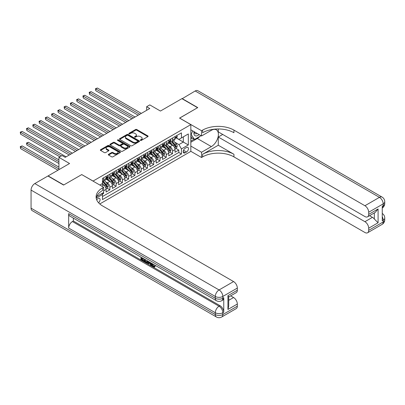 <?xml version="1.0" encoding="UTF-8"?>
<svg xmlns="http://www.w3.org/2000/svg" width="405" height="405" viewBox="0 0 405 405"><rect width="100%" height="100%" fill="white"/><g stroke="black" fill="none" stroke-linecap="round" stroke-linejoin="round"><path stroke-width="0.61" d="M140.464 140.398A0.607 0.349 0 0 0 141.325 140.398L147.86 136.627A0.871 0.501 0 0 0 148.119 136.272A0.871 0.501 0 0 0 147.86 135.918L136.789 129.524A0.871 0.501 0 0 0 135.559 129.524L129.023 133.296A0.607 0.349 0 0 0 128.846 133.544A0.607 0.349 0 0 0 129.023 133.797A0.607 0.349 0 0 0 129.883 133.797L130.729 133.306A2.784 1.605 0 0 1 134.668 133.306L135.589 133.837A2.784 1.605 0 0 1 136.404 134.976A2.784 1.605 0 0 1 135.589 136.11L134.744 136.601A0.607 0.349 0 0 0 134.566 136.849A0.607 0.349 0 0 0 134.744 137.098A0.607 0.349 0 0 0 135.604 137.098L136.45 136.612A2.784 1.605 0 0 1 140.388 136.612L141.31 137.143A2.784 1.605 0 0 1 142.125 138.277A2.784 1.605 0 0 1 141.31 139.416L140.464 139.902A0.607 0.349 0 0 0 140.287 140.15A0.607 0.349 0 0 0 140.464 140.398L140.464 139.902M98.577 202.773A2.835 1.635 120 0 0 100.015 200.313A2.835 1.635 120 0 0 99.503 198.359A2.835 1.635 120 0 0 98.086 198.496A2.835 1.635 120 0 0 96.724 199.898M108.555 154.315A0.871 0.501 0 0 0 108.302 154.669A0.871 0.501 0 0 0 108.555 155.024L111.664 156.816A0.871 0.501 0 0 0 112.894 156.816L120.148 152.624A0.871 0.501 0 0 0 120.406 152.27A0.871 0.501 0 0 0 120.148 151.915L109.077 145.522A0.871 0.501 0 0 0 107.846 145.522L100.587 149.713A0.871 0.501 0 0 0 100.334 150.068A0.871 0.501 0 0 0 100.587 150.422L104.343 152.589A0.871 0.501 0 0 0 105.573 152.589L108.677 150.797A0.871 0.501 0 0 0 108.935 150.442A0.871 0.501 0 0 0 108.677 150.088L106.819 149.015A2.329 1.342 0 0 1 106.135 148.063A2.329 1.342 0 0 1 107.573 146.823A2.329 1.342 0 0 1 110.109 147.111L117.399 151.323A2.329 1.342 0 0 1 118.078 152.27A2.329 1.342 0 0 1 116.645 153.51A2.329 1.342 0 0 1 114.109 153.222L112.894 152.518A0.871 0.501 0 0 0 111.664 152.518L108.555 154.315L108.555 155.024M81.79 174.616L93.069 181.055L190.831 124.613L179.552 118.103L197.569 107.7L181.901 98.653L160.441 111.046L149.784 104.895L146.65 106.707L149.784 108.515L65.185 157.358L62.051 155.55L58.917 157.358L58.917 169.66M81.79 174.545L63.772 184.948L48.104 175.902L69.569 163.509L58.917 157.358M130.79 145.77A0.871 0.501 0 0 0 132.025 145.77L139.279 141.583A0.871 0.501 0 0 0 139.538 141.229A0.871 0.501 0 0 0 139.279 140.869L128.208 134.48A0.871 0.501 0 0 0 126.978 134.48L119.718 138.667A0.871 0.501 0 0 0 119.465 139.026A0.871 0.501 0 0 0 119.718 139.381L130.79 145.77M117.84 140.53A0.607 0.349 0 0 1 118.457 140.616L118.457 139.892L129.716 146.392A0.871 0.501 0 0 1 129.97 146.747A0.871 0.501 0 0 1 129.716 147.106L122.457 151.293A0.871 0.501 0 0 1 121.227 151.293L110.155 144.904L113.263 143.122L113.263 142.398L110.155 144.19A0.871 0.501 0 0 0 109.902 144.544A0.871 0.501 0 0 0 110.155 144.904L110.155 144.19M113.263 143.122A0.871 0.501 0 0 1 114.493 143.122L114.493 142.398A0.871 0.501 0 0 0 113.263 142.398M114.493 142.398L118.984 144.99A0.871 0.501 0 0 0 120.214 144.99L122.275 143.8A0.871 0.501 0 0 0 122.528 143.446A0.871 0.501 0 0 0 122.275 143.092L117.597 140.393A0.607 0.349 0 0 1 117.42 140.145A0.607 0.349 0 0 1 117.794 139.816A0.607 0.349 0 0 1 118.457 139.892M102.298 194.218L103.599 193.469L102.784 192.998M103.66 190.79L106.105 189.378L106.105 192.021L109.866 189.849L107.016 188.203M105.786 181.956L107.36 182.868A3.544 2.045 60 0 1 109.866 187.206L112.372 185.763L112.372 188.401L116.134 186.229L113.278 184.584M112.053 178.342L113.628 179.248A3.544 2.045 60 0 1 116.134 183.592L118.64 182.144L118.64 184.786L122.401 182.614L119.546 180.969M118.321 174.722L119.89 175.628A3.544 2.045 60 0 1 122.401 179.972L124.907 178.524L124.907 181.167L128.663 178.995L125.813 177.349M124.588 171.102L126.157 172.014A3.544 2.045 60 0 1 128.663 176.352L131.174 174.909L131.174 177.547L134.931 175.375L132.081 173.73M130.85 167.488L132.425 168.394A3.544 2.045 60 0 1 134.931 172.738L137.442 171.29L137.442 173.932L141.198 171.76L138.348 170.115M137.118 163.868L138.692 164.774A3.544 2.045 60 0 1 141.198 169.118L143.704 167.67L143.704 170.313L147.466 168.141L144.615 166.495M143.385 160.248L144.96 161.16A3.544 2.045 60 0 1 147.466 165.498L149.971 164.05L149.971 166.693L153.733 164.521L150.883 162.876M149.653 156.634L151.227 157.54A3.544 2.045 60 0 1 153.733 161.884L156.239 160.436L156.239 163.073L160 160.906L157.15 159.256M155.92 153.014L157.494 153.92A3.544 2.045 60 0 1 160 158.264L162.506 156.816L162.506 159.459L166.268 157.287L163.417 155.641M162.187 149.394L163.762 150.306A3.544 2.045 60 0 1 166.268 154.644L168.774 153.196L168.774 155.839L172.535 153.667L172.535 151.03A3.544 2.045 -120 0 0 170.029 146.686L168.455 145.775M169.68 152.022L172.535 153.667M106.105 189.378A3.544 2.045 -120 0 0 103.599 185.039L101.721 183.951M112.372 185.763A3.544 2.045 -120 0 0 109.866 181.42L105.989 179.182M118.64 182.144A3.544 2.045 -120 0 0 116.134 177.8L112.256 175.562M124.907 178.524A3.544 2.045 -120 0 0 122.401 174.185L118.523 171.948M131.174 174.909A3.544 2.045 -120 0 0 128.663 170.566L124.791 168.328M137.442 171.29A3.544 2.045 -120 0 0 134.931 166.946L131.058 164.708M143.704 167.67A3.544 2.045 -120 0 0 141.198 163.326L137.325 161.094M149.971 164.05A3.544 2.045 -120 0 0 147.466 159.712L143.593 157.474M156.239 160.436A3.544 2.045 -120 0 0 153.733 156.092L149.855 153.854M162.506 156.816A3.544 2.045 -120 0 0 160 152.472L156.122 150.235M168.774 153.196A3.544 2.045 -120 0 0 166.268 148.858L162.39 146.62M186.508 147.516L185.131 148.316A2.749 1.585 120 0 0 183.333 150.736A2.749 1.585 120 0 0 183.759 152.938A2.749 1.585 120 0 0 185.131 152.801L186.508 152.007A2.749 1.585 120 0 0 188.305 149.582A2.749 1.585 120 0 0 187.885 147.38A2.749 1.585 120 0 0 186.508 147.516M99.777 203.958L190.831 151.389L190.831 124.613M101.893 193.514L102.47 194.516L102.47 199.584L181.435 153.996L181.435 148.929L178.924 144.585L174.722 142.16M102.47 194.516L96.238 198.116M99.838 185.039L102.47 183.516L102.47 178.453L181.435 132.865L181.435 137.928L188.325 133.949L188.325 144.95L181.435 148.929M107.325 177.638L107.36 177.658A3.544 2.045 60 0 0 109.132 177.83L111.638 176.383A3.544 2.045 -120 0 0 112.372 174.763L112.372 172.738M113.592 174.018L113.628 174.039A3.544 2.045 60 0 0 115.4 174.216L117.906 172.768A3.544 2.045 -120 0 0 118.64 171.143L118.64 169.118M119.86 170.404L119.89 170.419A3.544 2.045 60 0 0 121.667 170.596L124.173 169.148A3.544 2.045 -120 0 0 124.907 167.528L124.907 165.498M126.127 166.784L126.157 166.804A3.544 2.045 60 0 0 127.929 166.976L130.44 165.529A3.544 2.045 -120 0 0 131.174 163.909L131.174 161.884M132.394 163.164L132.425 163.185A3.544 2.045 60 0 0 134.197 163.362L136.703 161.914A3.544 2.045 -120 0 0 137.442 160.289L137.442 158.264M138.662 159.545L138.692 159.565A3.544 2.045 60 0 0 140.464 159.742L142.97 158.294A3.544 2.045 -120 0 0 143.704 156.669L143.704 154.644M144.929 155.93L144.96 155.95A3.544 2.045 60 0 0 146.731 156.122L149.237 154.675A3.544 2.045 -120 0 0 149.971 153.055L149.971 151.03M151.192 152.31L151.227 152.331A3.544 2.045 60 0 0 152.999 152.508L155.505 151.06A3.544 2.045 -120 0 0 156.239 149.435L156.239 147.41M157.459 148.691L157.494 148.711A3.544 2.045 60 0 0 159.266 148.888L161.772 147.44A3.544 2.045 -120 0 0 162.506 145.815L162.506 143.79M163.726 145.076L163.762 145.091A3.544 2.045 60 0 0 165.534 145.268L168.04 143.821A3.544 2.045 -120 0 0 168.774 142.201L168.774 140.171M102.47 196.541L178.802 152.472L178.802 150.052L175.041 152.219L175.041 149.582A3.544 2.045 -120 0 0 172.535 145.238L168.657 143M169.994 141.456L170.029 141.477A3.544 2.045 -120 0 0 171.801 141.649A3.544 2.045 -120 0 0 172.535 140.029L172.535 138.004M171.801 141.649L174.307 140.206A3.544 2.045 -120 0 0 175.041 138.581L175.041 136.556M103.599 177.8L103.599 179.825A3.544 2.045 60 0 1 102.865 181.45A3.544 2.045 60 0 1 102.47 181.592M102.865 181.45L105.371 180.002A3.544 2.045 -120 0 0 106.105 178.382L106.105 176.352M109.866 174.185L109.866 176.21A3.544 2.045 60 0 1 109.132 177.83M116.134 170.566L116.134 172.591A3.544 2.045 60 0 1 115.4 174.216M122.401 166.946L122.401 168.971A3.544 2.045 60 0 1 121.667 170.596M128.663 163.326L128.663 165.356A3.544 2.045 60 0 1 127.929 166.976M134.931 159.712L134.931 161.737A3.544 2.045 60 0 1 134.197 163.362M141.198 156.092L141.198 158.117A3.544 2.045 60 0 1 140.464 159.742M147.466 152.472L147.466 154.502A3.544 2.045 60 0 1 146.731 156.122M153.733 148.858L153.733 150.883A3.544 2.045 60 0 1 152.999 152.508M160 145.238L160 147.263A3.544 2.045 60 0 1 159.266 148.888M166.268 141.618L166.268 143.648A3.544 2.045 60 0 1 165.534 145.268M166.268 154.644L166.268 157.287M160 158.264L160 160.906M153.733 161.884L153.733 164.521M147.466 165.498L147.466 168.141M141.198 169.118L141.198 171.76M134.931 172.738L134.931 175.375M128.663 176.352L128.663 178.995M122.401 179.972L122.401 182.614M116.134 183.592L116.134 186.229M109.866 187.206L109.866 189.849M103.599 192.527L103.599 193.469M178.924 144.585L183.313 142.054L183.313 136.844L188.325 133.949M176.135 137.913L188.325 144.95M176.261 137.837L178.924 139.376L181.435 137.928M146.65 106.707L146.65 110.322M175.947 148.402L178.802 150.052M178.802 152.472L181.435 153.996M140.707 140.484L141.31 140.14A2.784 1.605 0 0 0 142.125 139.001L142.125 138.277M136.404 134.976L136.404 135.7A2.784 1.605 0 0 1 135.589 136.834L134.986 137.184M147.86 135.918L147.86 136.627L136.789 130.248A0.871 0.501 0 0 0 135.559 130.248L129.266 133.883M139.269 141.588L128.208 135.204A0.871 0.501 0 0 0 126.978 135.204L119.733 139.386M137.746 141.477A0.607 0.349 0 0 0 137.923 141.229A0.607 0.349 0 0 0 137.746 140.975L128.026 135.366A0.607 0.349 0 0 0 127.165 135.366L126.269 135.883A2.784 1.605 0 0 0 125.454 137.017A2.784 1.605 0 0 0 126.269 138.156L132.916 141.988A2.784 1.605 0 0 0 136.849 141.988L137.746 141.477L137.746 142.201A0.607 0.349 0 0 0 137.923 141.947L137.923 141.229M125.454 137.017L125.454 137.74A2.784 1.605 0 0 0 126.269 138.88L126.269 138.156M137.746 142.201L136.849 142.712A2.784 1.605 0 0 1 132.916 142.712L126.269 138.88M114.493 143.122L118.984 145.714A0.871 0.501 0 0 0 120.214 145.714L122.275 144.524A0.871 0.501 0 0 0 122.528 144.17L122.528 143.446M118.457 140.616L129.706 147.111M123.641 147.683A2.329 1.342 0 0 0 126.178 147.972A2.329 1.342 0 0 0 127.615 146.731A2.329 1.342 0 0 0 126.932 145.78L124.365 144.296A0.871 0.501 0 0 0 123.135 144.296L121.075 145.486A0.871 0.501 0 0 0 120.817 145.84A0.871 0.501 0 0 0 121.075 146.2L123.641 147.683L123.641 148.402A2.329 1.342 0 0 0 126.178 148.696A2.329 1.342 0 0 0 127.615 147.455L127.615 146.731M120.817 145.84L120.817 146.564A0.871 0.501 0 0 0 121.075 146.924L121.075 146.2M123.641 148.402L121.075 146.924M118.078 152.27L118.078 152.994A2.329 1.342 0 0 1 116.645 154.234A2.329 1.342 0 0 1 114.109 153.946L112.894 153.242A0.871 0.501 0 0 0 111.664 153.242L108.565 155.029M106.135 148.063L106.135 148.787A2.329 1.342 0 0 0 106.819 149.739L106.819 149.015M108.667 150.802L106.819 149.739M120.138 152.634L109.077 146.245A0.871 0.501 0 0 0 107.846 146.245L100.602 150.432L100.587 149.713M174.985 148.959L176.605 148.022L177.233 146.215A2.349 1.357 -120 0 0 176.317 144.008L173.456 140.697M172.879 145.466L169.609 141.679M171.021 144.362L169.118 142.165A5.629 3.25 -120 0 0 168.946 141.968M95.798 105.204L125.656 122.442L83.263 97.969L83.263 96.157L84.827 95.256L128.79 120.634M171.482 141.78L174.378 145.132A2.349 1.357 60 0 1 175.213 146.752C175.567 147.223 175.816 147.076 175.967 146.316A2.349 1.357 -120 0 0 175.127 144.696L172.267 141.38M171.649 141.725L174.763 145.324A1.195 0.689 60 0 1 175.061 145.795L175.967 146.316M175.213 146.752L175.385 147.03M176.702 135.594L177.233 136.52A2.349 1.357 60 0 1 176.747 137.558L175.557 138.247A2.349 1.357 -120 0 0 175.967 137.705L175.917 137.498M139.76 114.301L95.798 88.923L97.362 88.017L141.325 113.4M175.117 138.353L175.127 138.353A2.349 1.357 -120 0 0 175.557 138.247M175.664 137.528L175.967 137.705L175.213 138.14A2.349 1.357 60 0 1 175.041 138.475M138.191 115.207L95.798 90.73L95.798 88.923L95.453 88.725L97.362 88.017M95.798 90.73L95.453 88.725M194.035 131.64A5.761 3.326 120 0 0 195.909 135.958A5.761 3.326 120 0 0 199.098 134.561M194.415 131.858A3.944 2.278 120 0 0 195.23 133.701A3.944 2.278 120 0 0 195.807 133.878A3.944 2.278 120 0 0 197.235 133.483M201.047 135.685L194.562 139.431L192.056 137.983L190.831 136.242M194.562 139.431L191.18 134.617L192.648 130.835M190.831 134.419L191.18 134.617M182.088 98.764L195.19 90.983L379.434 197.356A5.316 3.068 120 0 1 382.092 197.093A5.316 5.316 0 0 1 384.75 201.7A5.316 3.068 180 0 1 383.191 203.872L368.687 212.245A5.316 3.068 -120 0 0 364.925 205.735L379.434 197.356A5.316 3.068 60 0 1 383.191 203.872L383.191 205.679L382.254 206.221L382.254 220.695L383.191 220.153L383.191 221.96A5.316 3.068 60 0 1 382.092 224.395L367.583 232.769A5.316 3.068 -120 0 0 368.687 230.339L383.191 221.96A5.316 3.068 0 0 0 384.75 219.788A5.316 5.316 0 0 1 382.092 224.395M182.088 98.547L197.756 107.593L179.618 118.139M190.831 146.068L201.548 152.26L211.354 146.595A9.968 5.756 120 0 0 217.87 137.811A9.968 5.756 120 0 0 216.341 129.818A9.968 5.756 120 0 0 211.354 130.314L201.548 135.974L201.548 130.729L202.616 130.116A22.159 12.793 180 0 1 233.948 130.116L364.925 205.735M201.548 152.26L201.548 157.505L202.616 156.887A22.159 12.793 180 0 1 233.948 156.887L364.925 232.505A5.316 3.068 -120 0 0 367.583 232.769M218.28 145.238L202.616 154.285A22.159 12.793 180 0 1 233.948 154.285L218.28 145.238L218.28 137.027L222.73 134.455M218.28 128.972L218.28 131.888L364.925 216.553A5.316 3.068 -120 0 0 367.583 216.817A5.316 3.068 -120 0 0 368.687 214.382L378.083 208.955L378.083 222.775L374.326 219.014L374.326 212.924M378.083 222.775L368.687 228.202L368.687 230.339M368.687 228.202A5.316 3.068 -120 0 0 364.925 221.687L372.443 217.348A5.316 3.068 60 0 1 374.326 219.014M218.28 137.027L364.925 221.687M195.19 90.983A5.316 3.068 -60 0 1 197.848 90.72L382.092 197.093M190.831 129.787L201.548 135.974M179.618 118.068L201.548 130.729M190.831 151.318L201.548 157.505M368.687 212.245L368.687 214.382M369.552 215.678L372.443 217.348M202.616 130.116L202.616 132.719A22.159 12.793 180 0 1 233.948 132.719L233.948 130.116M367.583 216.817L375.273 212.377L378.083 208.955M200.08 136.242A9.968 5.756 -60 0 1 197.321 138.49L190.831 142.236M190.831 141.077L194.122 139.178M190.831 138.905L192.243 138.09M152.042 263.539L151.991 264.065L152.472 263.787L153.657 266.207L154.092 266.363M151.991 264.065L153.156 266.495L153.885 266.586L154.71 265.731L155.242 266.176L154.3 267.168L153.201 267.027C152.047 266.242 151.465 265.154 151.46 263.761L151.5 263.23M148.974 263.194L148.23 264.1L147.668 263.776L148.615 261.564M151.004 262.941L151.754 265.553L151.252 265.842L150.69 265.518L150.26 263.938L148.66 263.012L148.23 264.1M141.983 258.491L141.983 259.413L144.2 260.693L144.2 261.195L143.699 261.483L140.95 259.899L140.95 257.14M143.957 258.876L143.456 259.342L141.482 258.198L141.482 259.701L141.983 259.413M68.663 213.602L215.303 298.267A5.316 3.068 120 0 0 216.407 300.702L69.761 216.037A5.316 3.068 -60 0 1 68.663 213.602L68.663 228.076A5.316 3.068 -60 0 1 72.419 221.56L73.361 221.019L220.006 305.684A5.316 3.068 60 0 1 223.762 312.194L223.762 297.726A5.316 3.068 60 0 1 222.664 300.156L221.722 300.702A5.316 3.068 -120 0 0 222.826 298.267L223.762 297.726M73.361 221.019L73.361 218.113M147.466 260.901L147.506 261.488L147.997 261.205L147.491 262.632L146.99 262.926L144.423 261.903L144.423 259.139M63.585 185.055L81.729 174.58L103.66 187.247L102.597 187.859A22.159 12.793 -0 0 0 96.106 196.906A22.159 12.793 -0 0 0 102.597 205.948L233.574 281.566A5.316 3.068 60 0 1 237.33 288.082L222.826 296.455L222.826 298.267A5.316 3.068 -0 0 1 215.303 298.267L215.303 296.455L31.058 190.087A5.316 3.068 -60 0 1 34.82 183.571L47.917 176.008L63.585 185.055M103.66 187.247L103.66 192.491L96.734 196.491M228.714 306.119L227.934 309.466L227.934 295.645L237.33 290.218L237.33 288.082M237.33 290.218A5.316 3.068 60 0 1 236.231 292.648L228.709 296.992M31.058 208.175L215.303 314.548A5.316 3.068 120 0 0 216.407 316.983L32.162 210.61A5.316 3.068 -60 0 1 31.058 208.175L31.058 190.087M230.678 295.852L233.574 297.523A5.316 3.068 60 0 1 237.33 304.039L227.934 309.466M223.762 312.194L222.826 312.741L222.826 314.548L237.33 306.17L237.33 304.039M237.33 306.17A5.316 3.068 60 0 1 236.231 308.605L221.722 316.983A5.316 3.068 -120 0 0 222.826 314.548A5.316 3.068 -0 0 1 215.303 314.548L215.303 312.741L68.663 228.076M102.597 187.859L102.597 190.466A22.159 12.793 -0 0 0 96.223 198.207M227.934 295.645L228.714 296.819M141.482 259.701L143.699 260.982L144.2 260.693M143.699 260.982L143.699 261.483M141.482 257.443L143.679 258.714M143.456 258.841L143.456 259.342M147.506 261.488L146.99 262.926M144.955 259.448L144.955 261.706L145.729 262.156L146.615 262.359L146.939 260.592M145.456 259.737L145.456 261.417L147.116 262.07M144.955 261.706L145.456 261.417M145.729 262.156L146.23 261.863M150.301 262.536L151.252 265.842M149.116 261.848L148.817 262.602L150.103 263.341L149.804 262.248M149.43 262.03L149.318 262.313L149.916 262.658M148.817 262.602L149.318 262.313M153.156 266.495L153.657 266.207M154.209 266.019L154.74 266.47L155.242 266.176M154.74 266.47L154.3 267.168M168.723 152.579L170.338 151.642L170.966 149.835A2.349 1.357 -120 0 0 170.054 147.628L167.189 144.312M166.617 149.086L163.342 145.299M164.754 147.982L162.856 145.785A5.629 3.25 -120 0 0 162.678 145.587M89.53 108.823L119.389 126.061L76.996 101.584L76.996 99.777L78.565 98.871L122.523 124.254M165.215 145.395L168.11 148.751A2.349 1.357 60 0 1 168.946 150.366C169.3 150.842 169.548 150.695 169.7 149.931A2.349 1.357 -120 0 0 168.86 148.316L165.999 145M165.382 145.339L168.495 148.944A1.195 0.689 60 0 1 168.799 149.415L169.7 149.931M168.946 150.366L169.118 150.645M162.456 156.193L164.076 155.262L164.698 153.449A2.349 1.357 -120 0 0 163.787 151.247L160.922 147.931M160.35 152.705L157.074 148.913M158.487 151.602L156.588 149.399A5.629 3.25 -120 0 0 156.411 149.207M83.263 112.438L113.122 129.681L70.728 105.204L70.728 103.397L72.298 102.49L116.255 127.874M158.947 149.015L161.843 152.366A2.349 1.357 60 0 1 162.678 153.986C163.033 154.457 163.286 154.315 163.433 153.551A2.349 1.357 -120 0 0 162.592 151.936L159.732 148.62M159.114 148.959L162.228 152.564A1.195 0.689 60 0 1 162.532 153.029L163.433 153.551M162.678 153.986L162.85 154.264M156.188 159.813L157.808 158.876L158.431 157.069A2.349 1.357 -120 0 0 157.52 154.862L154.654 151.551M154.082 156.32L150.807 152.533M152.219 155.216L150.321 153.019A5.629 3.25 -120 0 0 150.144 152.822M76.996 116.058L106.859 133.301L64.461 108.823L64.461 107.011L66.03 106.11L109.993 131.488M152.68 152.634L155.576 155.986A2.349 1.357 60 0 1 156.411 157.606C156.765 158.077 157.019 157.93 157.165 157.17A2.349 1.357 -120 0 0 156.33 155.55L153.465 152.234M152.852 152.579L155.96 156.183A1.195 0.689 60 0 1 156.264 156.649L157.165 157.17M156.411 157.606L156.583 157.884M149.921 163.433L151.541 162.496L152.169 160.689A2.349 1.357 -120 0 0 151.252 158.482L148.387 155.166M147.815 159.94L144.544 156.153M145.952 158.836L144.053 156.639A5.629 3.25 -120 0 0 143.876 156.441M70.728 119.677L100.592 136.915L58.193 112.438L58.193 110.631L59.763 109.725L103.726 135.108M146.413 156.249L149.308 159.605A2.349 1.357 60 0 1 150.149 161.22C150.498 161.696 150.751 161.549 150.898 160.79A2.349 1.357 -120 0 0 150.063 159.17L147.197 155.854M146.585 156.198L149.693 159.798A1.195 0.689 60 0 1 149.997 160.269L150.898 160.79M150.149 161.22L150.316 161.499M170.434 139.214L170.966 140.135A2.349 1.357 60 0 1 170.48 141.178L169.29 141.861A2.349 1.357 -120 0 0 169.7 141.32L169.649 141.112M133.493 117.921L89.53 92.543L91.095 91.636L135.057 117.015M168.85 141.973L168.86 141.973A2.349 1.357 -120 0 0 169.29 141.861M169.396 141.148L169.7 141.32L168.946 141.755A2.349 1.357 60 0 1 168.774 142.089M131.924 118.827L89.53 94.35L89.53 92.543L89.186 92.34L91.095 91.636M89.53 94.35L89.186 92.34M164.167 142.833L164.698 143.755A2.349 1.357 60 0 1 164.212 144.793L163.023 145.481A2.349 1.357 -120 0 0 163.433 144.939L163.382 144.732M127.226 121.54L82.919 95.96L84.827 95.256M162.587 145.592L162.592 145.592A2.349 1.357 -120 0 0 163.023 145.481M163.129 144.767L163.433 144.939L162.678 145.375A2.349 1.357 60 0 1 162.506 145.709M83.263 97.969L82.919 95.96M157.899 146.448L158.431 147.374A2.349 1.357 60 0 1 157.945 148.412L156.755 149.101A2.349 1.357 -120 0 0 157.165 148.559L157.115 148.352M120.958 125.155L76.651 99.579L78.565 98.871M156.32 149.207L156.33 149.207A2.349 1.357 -120 0 0 156.755 149.101M156.862 148.382L157.165 148.559L156.411 148.994A2.349 1.357 60 0 1 156.239 149.329M76.996 101.584L76.651 99.579M151.632 150.068L152.169 150.989A2.349 1.357 60 0 1 151.678 152.032L150.488 152.715A2.349 1.357 -120 0 0 150.898 152.179L150.847 151.966M114.691 128.775L70.384 103.194L72.298 102.49M150.052 152.827L150.063 152.827A2.349 1.357 -120 0 0 150.488 152.715M150.594 152.002L150.898 152.179L150.149 152.609A2.349 1.357 60 0 1 149.971 152.943M70.728 105.204L70.384 103.194M143.653 167.052L145.273 166.116L145.901 164.303A2.349 1.357 -120 0 0 144.985 162.101L142.12 158.785M141.548 163.559L138.277 159.767M139.685 162.456L137.786 160.253A5.629 3.25 -120 0 0 137.614 160.061M64.461 123.292L94.324 140.535L51.931 116.058L51.931 114.251L53.495 113.344L97.458 138.728M140.145 159.869L143.041 163.22A2.349 1.357 60 0 1 143.881 164.84C144.231 165.311 144.484 165.169 144.631 164.405A2.349 1.357 -120 0 0 143.795 162.79L140.93 159.474M140.317 159.813L143.426 163.417A1.195 0.689 60 0 1 143.729 163.883L144.631 164.405M143.881 164.84L144.048 165.119M145.365 153.687L145.901 154.609A2.349 1.357 60 0 1 145.415 155.647L144.22 156.335A2.349 1.357 -120 0 0 144.631 155.793L144.58 155.586M108.424 132.394L64.117 106.814L66.03 106.11M143.785 156.446L143.795 156.446A2.349 1.357 -120 0 0 144.22 156.335M144.327 155.621L144.631 155.793L143.881 156.229A2.349 1.357 60 0 1 143.704 156.563M64.461 108.823L64.117 106.814M137.386 170.667L139.006 169.735L139.634 167.923A2.349 1.357 -120 0 0 138.718 165.721L135.852 162.405M135.28 167.174L132.01 163.387M133.417 166.075L131.519 163.873A5.629 3.25 -120 0 0 131.347 163.676M58.193 126.912L88.057 144.155L45.664 119.677L45.664 117.865L47.228 116.964L91.191 142.342M133.878 163.488L136.774 166.84A2.349 1.357 60 0 1 137.614 168.46C137.963 168.931 138.216 168.784 138.363 168.024A2.349 1.357 -120 0 0 137.528 166.404L134.662 163.088M134.05 163.433L137.163 167.037A1.195 0.689 60 0 1 137.462 167.503L138.363 168.024M137.614 168.46L137.781 168.738M139.102 157.307L139.634 158.228A2.349 1.357 60 0 1 139.148 159.266L137.958 159.955A2.349 1.357 -120 0 0 138.363 159.413L138.318 159.206M102.156 136.014L57.849 110.433L59.763 109.725M137.518 160.066L137.528 160.066A2.349 1.357 -120 0 0 137.958 159.955M138.059 159.236L138.363 159.413L137.614 159.848A2.349 1.357 60 0 1 137.442 160.183M58.193 112.438L57.849 110.433M131.119 174.287L132.739 173.35L133.367 171.543A2.349 1.357 -120 0 0 132.45 169.336L129.59 166.02M129.013 170.794L125.742 167.007M127.15 169.69L125.251 167.493A5.629 3.25 -120 0 0 125.079 167.295M51.931 130.531L81.79 147.769L39.396 123.292L39.396 121.485L40.961 120.579L84.923 145.962M127.61 167.103L130.506 170.459A2.349 1.357 60 0 1 131.347 172.074C131.701 172.55 131.949 172.403 132.096 171.644A2.349 1.357 -120 0 0 131.26 170.024L128.395 166.708M127.783 167.052L130.896 170.652A1.195 0.689 60 0 1 131.195 171.123L132.096 171.644M131.347 172.074L131.519 172.353M132.835 160.922L133.367 161.843A2.349 1.357 60 0 1 132.881 162.886L131.691 163.569A2.349 1.357 -120 0 0 132.096 163.033L132.05 162.82M95.889 139.629L51.582 114.048L53.495 113.344M131.25 163.681L131.26 163.681A2.349 1.357 -120 0 0 131.691 163.569M131.792 162.856L132.096 163.033L131.347 163.463A2.349 1.357 60 0 1 131.174 163.797M51.931 116.058L51.582 114.048M124.851 177.906L126.471 176.97L127.099 175.162A2.349 1.357 -120 0 0 126.183 172.955L123.322 169.639M122.745 174.413L119.475 170.621M120.887 173.31L118.984 171.112A5.629 3.25 -120 0 0 118.812 170.915M45.664 134.151L75.522 151.389L33.129 126.912L33.129 125.105L34.693 124.198L78.656 149.582M121.343 170.723L124.244 174.074A2.349 1.357 60 0 1 125.079 175.694C125.434 176.165 125.682 176.023 125.834 175.259A2.349 1.357 -120 0 0 124.993 173.644L122.133 170.328M121.515 170.667L124.629 174.272A1.195 0.689 60 0 1 124.927 174.737L125.834 175.259M125.079 175.694L125.251 175.972M126.568 164.541L127.099 165.463A2.349 1.357 60 0 1 126.613 166.501L125.423 167.189A2.349 1.357 -120 0 0 125.834 166.647L125.783 166.44M89.621 143.248L45.319 117.668L47.228 116.964M124.983 167.3L124.993 167.3A2.349 1.357 -120 0 0 125.423 167.189M125.53 166.475L125.834 166.647L125.079 167.083A2.349 1.357 60 0 1 124.907 167.417M45.664 119.677L45.319 117.668M118.584 181.521L120.204 180.59L120.832 178.777A2.349 1.357 -120 0 0 119.915 176.575L117.055 173.259M116.478 178.033L113.208 174.241M114.62 176.929L112.717 174.727A5.629 3.25 -120 0 0 112.544 174.535M39.396 137.766L69.255 155.009L26.862 130.531L26.862 128.719L28.426 127.818L72.389 153.196M115.081 174.342L117.976 177.694A2.349 1.357 60 0 1 118.812 179.314C119.166 179.785 119.414 179.638 119.566 178.878A2.349 1.357 -120 0 0 118.726 177.258L115.865 173.947M115.248 174.287L118.361 177.891A1.195 0.689 60 0 1 118.66 178.357L119.566 178.878M118.812 179.314L118.984 179.592M120.3 168.161L120.832 169.082A2.349 1.357 60 0 1 120.346 170.12L119.156 170.809A2.349 1.357 -120 0 0 119.566 170.267L119.516 170.06M83.359 146.868L39.052 121.287L40.961 120.579M118.716 170.92L118.726 170.92A2.349 1.357 -120 0 0 119.156 170.809M119.262 170.09L119.566 170.267L118.812 170.702A2.349 1.357 60 0 1 118.64 171.037M39.396 123.292L39.052 121.287M112.322 185.141L113.937 184.204L114.564 182.397A2.349 1.357 -120 0 0 113.653 180.19L110.788 176.874M110.216 181.648L106.94 177.861M108.353 180.544L106.454 178.347A5.629 3.25 -120 0 0 106.277 178.149M33.129 141.385L59.854 156.816L20.594 134.151L20.594 132.339L22.164 131.433L66.121 156.816M108.813 177.957L111.709 181.313A2.349 1.357 60 0 1 112.544 182.928C112.899 183.404 113.147 183.257 113.299 182.498A2.349 1.357 -120 0 0 112.458 180.878L109.598 177.562M108.98 177.906L112.094 181.506A1.195 0.689 60 0 1 112.398 181.977L113.299 182.498M112.544 182.928L112.717 183.207M114.033 171.776L114.564 172.697A2.349 1.357 60 0 1 114.078 173.74L112.889 174.428A2.349 1.357 -120 0 0 113.299 173.887L113.248 173.679M77.092 150.483L32.785 124.902L34.693 124.198M112.448 174.535L112.458 174.535A2.349 1.357 -120 0 0 112.889 174.428M112.995 173.71L113.299 173.887L112.544 174.317A2.349 1.357 60 0 1 112.372 174.651M33.129 126.912L32.785 124.902M106.054 188.76L107.674 187.824L108.297 186.016A2.349 1.357 -120 0 0 107.386 183.809L104.52 180.493M103.948 185.267L102.45 183.531M102.085 184.164L101.842 183.88M58.917 159.894L28.426 142.292L26.862 143.193L26.862 145.005L58.917 163.509M102.546 181.577L105.442 184.933A2.349 1.357 60 0 1 106.277 186.548C106.631 187.019 106.885 186.877 107.031 186.113A2.349 1.357 -120 0 0 106.191 184.498L103.331 181.182M102.713 181.521L105.826 185.125A1.195 0.689 60 0 1 106.13 185.596L107.031 186.113M106.277 186.548L106.449 186.827M26.862 145.005L26.517 142.995L58.917 161.701M26.517 142.995L28.426 142.292M107.765 175.395L108.297 176.317A2.349 1.357 60 0 1 107.811 177.355L106.621 178.043A2.349 1.357 -120 0 0 107.031 177.501L106.981 177.294M70.824 154.102L26.517 128.522L28.426 127.818M106.186 178.154L106.191 178.154A2.349 1.357 -120 0 0 106.621 178.043M106.728 177.329L107.031 177.501L106.277 177.937A2.349 1.357 60 0 1 106.105 178.271M26.862 130.531L26.517 128.522M58.917 167.128L22.164 145.906L20.594 146.812L20.594 148.62L57.976 170.201M20.594 148.62L20.25 146.615L58.917 168.936M20.25 146.615L22.164 145.906M61.423 155.91L20.25 132.141L22.164 131.433M20.594 134.151L20.25 132.141M101.721 186.123L103.599 185.039M107.36 182.868L109.866 181.42M113.628 179.248L116.134 177.8M119.89 175.628L122.401 174.185M126.157 172.014L128.663 170.566M132.425 168.394L134.931 166.946M138.692 164.774L141.198 163.326M144.96 161.16L147.466 159.712M151.227 157.54L153.733 156.092M157.494 153.92L160 152.472M163.762 150.306L166.268 148.858M170.029 146.686L172.535 145.238M172.535 140.029L175.041 138.581M103.599 179.825L106.105 178.382M109.866 176.21L112.372 174.763M116.134 172.591L118.64 171.143M122.401 168.971L124.907 167.528M128.663 165.356L131.174 163.909M134.931 161.737L137.442 160.289M141.198 158.117L143.704 156.669M147.466 154.502L149.971 153.055M153.733 150.883L156.239 149.435M160 147.263L162.506 145.815M166.268 143.648L168.774 142.201M172.535 151.03L175.041 149.582M183.506 150.27L186.508 152.007M183.187 151.678L185.131 152.801M141.31 140.14L141.31 139.416M134.744 137.098L134.744 136.601M135.589 136.834L135.589 136.11M129.023 133.797L129.023 133.296M135.559 130.248L135.559 129.524M136.789 130.248L136.789 129.524M119.718 139.381L119.718 138.667M126.978 135.204L126.978 134.48M128.208 135.204L128.208 134.48M139.279 141.583L139.279 140.869M132.916 142.712L132.916 141.988M136.849 142.712L136.849 141.988M118.984 145.714L118.984 144.99M120.214 145.714L120.214 144.99M122.275 144.524L122.275 143.8M129.716 147.106L129.716 146.392M111.664 153.242L111.664 152.518M112.894 153.242L112.894 152.518M114.109 153.946L114.109 153.222M108.677 150.797L108.677 150.088M107.846 146.245L107.846 145.522M109.077 146.245L109.077 145.522M120.148 152.624L120.148 151.915M174.631 147.754L177.218 146.261M175.127 144.696L176.317 144.008M173.254 145.78L174.378 145.132M177.218 136.49L175.041 137.751M202.616 154.285L202.616 156.887M233.948 154.285L233.948 156.887M382.254 216.736A5.316 3.068 60 0 1 383.191 220.153A5.316 3.068 180 0 0 384.75 217.981A5.316 5.316 0 0 0 382.254 213.47M383.191 205.679A5.316 3.068 60 0 1 382.254 208.008A5.316 5.316 0 0 0 384.75 203.507A5.316 3.068 0 0 1 383.191 205.679M197.321 138.49L211.354 146.595M34.82 183.571L219.065 289.945L233.574 281.566M72.419 221.56L219.065 306.226L220.006 305.684M228.709 300.333L233.574 297.523M219.065 289.945A5.316 3.068 120 0 0 215.303 296.455A5.316 3.068 180 0 0 222.826 296.455A5.316 3.068 -120 0 0 219.065 289.945M219.065 306.226A5.316 3.068 120 0 0 215.303 312.741A5.316 3.068 180 0 0 222.826 312.741A5.316 3.068 -120 0 0 219.065 306.226M168.364 151.374L170.951 149.88M168.86 148.316L170.054 147.628M166.992 149.394L168.11 148.751M162.096 154.994L164.683 153.495M162.592 151.936L163.787 151.247M160.724 153.014L161.843 152.366M155.829 158.608L158.416 157.115M156.33 155.55L157.52 154.862M154.457 156.634L155.576 155.986M149.561 162.228L152.148 160.734M150.063 159.17L151.252 158.482M148.19 160.248L149.308 159.605M170.951 140.11L168.774 141.365M164.683 143.729L162.506 144.985M158.416 147.344L156.239 148.605M152.148 150.964L149.971 152.219M143.294 165.847L145.886 164.349M143.795 162.79L144.985 162.101M141.922 163.868L143.041 163.22M145.886 154.583L143.704 155.839M137.027 169.462L139.619 167.969M137.528 166.404L138.718 165.721M135.655 167.488L136.774 166.84M139.619 158.198L137.442 159.459M130.759 173.082L133.351 171.588M131.26 170.024L132.45 169.336M129.387 171.107L130.506 170.459M133.351 161.818L131.174 163.073M124.497 176.702L127.084 175.203M124.993 173.644L126.183 172.955M123.12 174.722L124.244 174.074M127.084 165.437L124.907 166.693M118.23 180.316L120.817 178.823M118.726 177.258L119.915 176.575M116.853 178.342L117.976 177.694M120.817 169.052L118.64 170.313M111.962 183.936L114.549 182.442M112.458 180.878L113.653 180.19M110.59 181.961L111.709 181.313M114.549 172.672L112.372 173.932M105.695 187.555L108.282 186.062M106.191 184.498L107.386 183.809M104.323 185.576L105.442 184.933M108.282 176.291L106.105 177.547M384.75 217.981L384.75 219.788M384.75 201.7L384.75 203.507M216.407 300.702A5.316 5.316 0 0 0 221.722 300.702M216.407 316.983A5.316 5.316 0 0 0 221.722 316.983M228.709 296.819L228.709 306.119"/></g></svg>
